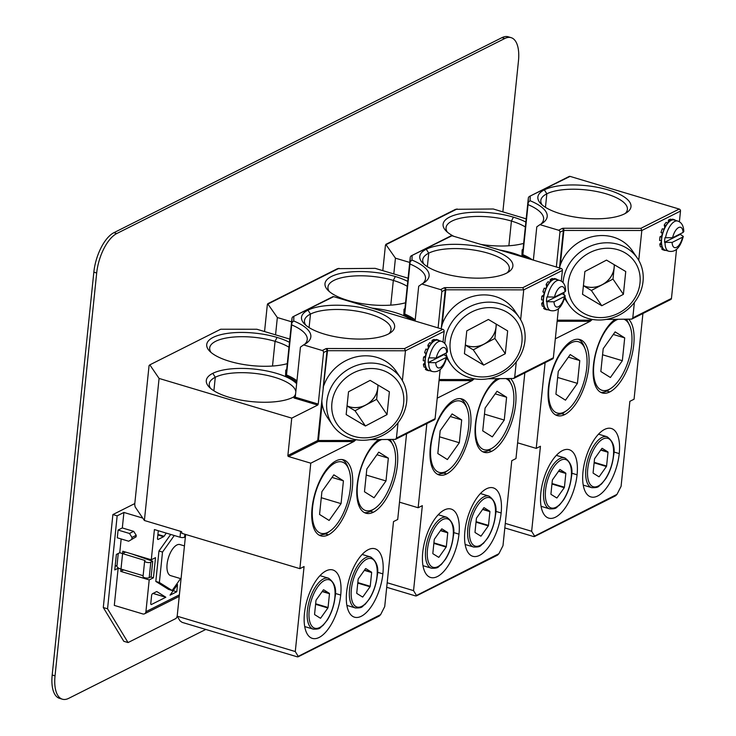 <?xml version="1.0" encoding="UTF-8"?>
<svg xmlns="http://www.w3.org/2000/svg" width="736" height="736" viewBox="0 0 736 736"><rect width="100%" height="100%" fill="white"/><g stroke="black" fill="none" stroke-linecap="round" stroke-linejoin="round"><path stroke-width="1.1" d="M495.199 393.834L506.607 397.247L497.03 391.248L485.098 408.057L482.742 430.873L492.32 436.871L504.252 420.054L484.472 414.138M506.313 378.792A37.196 16.689 -73.3 0 1 506.874 379.077A37.196 16.689 -73.3 0 1 511.925 385.646A37.196 16.689 -73.3 0 1 493.479 447.276A37.196 16.689 -73.3 0 1 482.476 449.034A37.196 16.689 -73.3 0 1 477.572 413.384A37.196 16.689 -73.3 0 1 499.606 378.792M506.607 397.247L504.252 420.054M482.706 451.729A39.68 17.802 106.7 0 0 488.704 450.423L493.479 447.276M511.925 385.646L508.585 378.801M510.784 378.801A39.68 17.802 106.7 0 1 513.351 416.604A39.68 17.802 106.7 0 1 491.685 451.306A39.68 17.802 106.7 0 0 491.685 451.306A39.68 17.802 -73.3 0 1 484.15 452.318A39.68 17.802 -73.3 0 1 476.118 419.152A39.68 17.802 -73.3 0 1 496.92 378.792M386.713 587.291L415.573 595.93L416.328 595.222L413.549 590.64L422.335 505.641L418.14 507.748L426.843 423.577M524.832 372.867L515.973 458.574L511.768 460.69L502.982 545.689L498.907 553.711L497.545 555.128L416.318 595.948M474.278 378.801L472.089 380.65L437.221 398.176M458.979 534.161A35.705 16.017 106.7 0 0 451.094 509.054A35.705 16.017 106.7 0 0 422.731 552.377A35.705 16.017 106.7 0 0 430.615 577.475A35.705 16.017 106.7 0 0 458.979 534.161L453.523 532.524M446.651 473.947A39.68 17.802 -73.3 0 1 439.107 474.959A39.68 17.802 -73.3 0 1 431.508 439.521A39.68 17.802 -73.3 0 1 454.296 399.961A39.68 17.802 -73.3 0 1 454.305 399.961A39.68 17.802 106.7 0 1 461.849 398.94A39.68 17.802 106.7 0 1 469.448 434.387A39.68 17.802 106.7 0 1 446.651 473.938A39.68 17.802 -73.3 0 1 446.651 473.947L443.799 473.092A39.68 17.802 106.7 0 0 446.347 471.537L448.555 469.954A37.196 16.689 -73.3 0 1 437.561 471.721A37.196 16.689 -73.3 0 1 434.902 428.444A37.196 16.689 -73.3 0 1 461.95 401.755A37.196 16.689 -73.3 0 1 467.001 408.324A37.196 16.689 -73.3 0 1 448.555 469.954M501.142 512.964A35.705 16.017 106.7 0 0 493.258 487.867A35.705 16.017 106.7 0 0 464.894 531.19A35.705 16.017 106.7 0 0 472.779 556.287A35.705 16.017 106.7 0 0 501.142 512.964L495.696 511.336M387.182 582.756L413.549 590.64M415.573 595.93L498.907 553.711M422.804 283.489A49.386 17.213 5.9 0 0 425.509 278.668A49.386 17.213 5.9 0 0 409.943 264.003L404.772 314.06L404.947 308.605L404.027 309.23L404.947 308.605L410.274 257.048L411.056 255.926L451.968 235.759L561.108 268.419A1.684 1.389 -116.7 0 1 562.396 270.425L561.283 281.152M558.449 308.586L553.362 357.788A1.684 1.389 -116.7 0 1 552.672 358.864L513.673 378.47L488.032 378.782M451.968 235.759A1.684 1.389 -116.7 0 0 451.048 235.824L411.056 255.926M291.612 321.807L277.343 317.529L267.692 303.756L337.511 268.658L375.176 268.355L408.094 278.208M516.286 361.864L514.694 377.228L513.673 378.47M562.396 270.425L523.728 289.864L520.637 319.7M554.107 279.349L554.41 278.502A16.082 7.213 -73.3 0 1 554.42 278.502A16.082 7.213 -73.3 0 1 554.429 278.502L556.158 279.027A16.082 7.213 -73.3 0 1 556.158 279.027A16.082 7.213 -73.3 0 1 557.465 279.772M550.059 282.201L550.335 279.542A16.082 7.213 -73.3 0 1 552.359 278.521L554.098 279.045A16.082 7.213 -73.3 0 0 552.074 280.057L552.037 280.379A15.741 7.066 -73.3 0 1 554.061 279.358L554.098 279.045M546.121 284.436A16.082 7.213 -73.3 0 1 548.062 281.695L549.856 282.44A15.741 7.066 -73.3 0 0 547.915 285.182L546.121 284.436L546.71 286.801A12.632 5.667 -73.3 0 0 545.781 288.595M542.892 291.861A16.082 7.213 -73.3 0 1 544.235 288.135L546.103 288.733A15.741 7.066 -73.3 0 0 544.76 292.468L542.892 291.861L544.254 292.716A12.632 5.667 -73.3 0 0 543.674 295.237L541.898 296.12A16.082 7.213 -73.3 0 0 541.521 299.837L543.426 300.27A15.741 7.066 -73.3 0 1 543.812 296.553L541.898 296.12M544.097 306.746A16.082 7.213 -73.3 0 1 543.416 304.042L543.582 303.802A15.741 7.066 -73.3 0 0 544.263 306.516L542.368 306.231A16.082 7.213 -73.3 0 1 541.687 303.517L543.389 301.125A12.632 5.667 -73.3 0 1 543.315 300.325M562.322 293.149A15.741 7.066 106.7 0 1 562.221 293.738L565.211 295.789C562.203 307.041 557.327 311.963 550.574 310.574L547.032 309.516A15.741 7.066 -73.3 0 0 547.06 309.525L545.21 309.322A16.082 7.213 -73.3 0 1 545.201 309.322A16.082 7.213 -73.3 0 1 543.646 308.338L544.29 306.572M415.104 321.016L418.701 286.23L421.829 284.004L440.551 289.607L443.974 287.886A2.53 0.883 5.9 0 1 445.519 287.62L522.799 287.675L523.728 289.864L445.777 289.8L442.198 324.364A41.409 37.242 -34.3 0 1 502.716 299.644A41.409 37.242 -34.3 0 1 514.289 310.187L519.22 317.428A41.409 37.242 145.7 0 0 507.647 306.884A41.409 37.242 145.7 0 0 466.707 308.292A41.409 37.242 145.7 0 0 444.875 343.629M446.954 356.601A41.409 37.242 145.7 0 0 450.782 364.081A41.409 37.242 145.7 0 0 462.355 374.624A41.409 37.242 145.7 0 0 512.67 365.967A41.409 37.242 145.7 0 0 519.22 317.428M424.065 264.307A43.516 15.162 -174.1 0 1 422.722 259.836A43.516 15.162 -174.1 0 1 428.748 253.156A43.516 15.162 -174.1 0 1 478.216 250.792A43.516 15.162 -174.1 0 1 509.294 268.787A43.516 15.162 -174.1 0 1 507.067 272.881M506.405 273.231A46.81 16.312 5.9 0 0 508.926 271.74A46.81 16.312 5.9 0 0 487.683 248.612A46.81 16.312 5.9 0 0 426.245 249.246A46.81 16.312 5.9 0 0 422.482 262.807A46.81 16.312 5.9 0 0 461.904 277.15A46.81 16.312 5.9 0 0 506.405 273.231M421.829 284.004A52.679 18.354 5.9 0 0 424.644 282.339A52.679 18.354 5.9 0 0 411.976 260.075L410.127 261.758L410.274 257.048M442.198 324.364L441.076 328.79M445.896 353.133A41.409 37.242 145.7 0 0 446.761 356.049M444.572 354.826A41.409 37.242 -34.3 0 1 444.121 354.025M439.144 379.528L472.77 379.555L474.113 378.773M472.77 379.555L474.002 378.773M399.492 502.173L418.14 507.748M277.343 317.529L275.558 334.843M407.753 281.428A46.81 16.312 5.9 0 0 395.315 276.515A46.81 16.312 5.9 0 0 341.881 273.13A46.81 16.312 5.9 0 0 327.704 290.021A46.81 16.312 5.9 0 0 347.788 300.398A46.81 16.312 5.9 0 0 405.554 302.754M411.562 319.958A46.81 16.312 5.9 0 0 372.048 308.136M338.956 268.327L268.088 303.95L267.334 304.658L264.555 331.55M409.943 264.003L410.127 261.758M440.551 289.607A1.684 1.389 63.3 0 1 441.83 291.612L438.086 327.897M415.214 319.939A49.386 17.213 5.9 0 0 404.772 314.06L403.843 314.898A48.539 16.919 -174.1 0 1 414.414 320.813M329.286 291.53A43.516 15.162 -174.1 0 1 327.952 287.058A43.516 15.162 -174.1 0 1 393.328 280.425A43.516 15.162 -174.1 0 1 407.247 286.332M465.704 372.701A37.196 33.442 -34.3 0 1 456.283 325.634A37.196 33.442 -34.3 0 1 506.386 311.862A37.196 33.442 -34.3 0 1 515.798 358.929A37.196 33.442 -34.3 0 1 465.704 372.701M505.292 353.703L483.681 365.093L464.425 353.676L466.79 330.86L488.4 319.47L507.656 330.896L505.292 353.703L494.896 338.44L484.122 344.117A21.188 19.053 145.7 0 0 496.055 327.189L494.896 338.44M496.055 327.189L496.368 324.199M465.327 345A21.188 19.053 145.7 0 0 484.049 344.154L473.276 349.83L465.318 345.11M483.681 365.093L473.276 349.83M496.092 326.876A21.188 19.053 145.7 0 0 496.147 324.07M465.327 344.954A21.188 19.053 145.7 0 0 486.303 342.718A21.188 19.053 145.7 0 0 496.11 324.042M545.201 309.322L546.931 309.838A16.082 7.213 -73.3 0 1 546.931 309.838A16.082 7.213 -73.3 0 1 545.385 308.862L543.646 308.338M545.385 308.862L545.496 308.54A15.741 7.066 -73.3 0 0 546.379 309.24A15.741 7.066 -73.3 0 0 547.032 309.516M543.416 304.042L541.687 303.517M543.251 300.362A16.082 7.213 -73.3 0 1 543.637 296.645M544.622 292.385A16.082 7.213 -73.3 0 1 545.974 288.65M547.851 284.952A16.082 7.213 -73.3 0 1 549.801 282.21M550.335 279.542L552.074 280.057M554.41 278.502L556.03 279.34A15.741 7.066 -73.3 0 1 556.057 279.349A15.741 7.066 106.7 0 0 554.061 279.358M552.037 280.379A15.741 7.066 106.7 0 0 549.856 282.44M544.263 306.516A15.741 7.066 106.7 0 0 545.496 308.54M543.426 300.27A15.741 7.066 106.7 0 0 543.582 303.802M544.76 292.468A15.741 7.066 106.7 0 0 543.812 296.553M547.915 285.182A15.741 7.066 106.7 0 0 546.103 288.733M562.221 293.738L546.443 301.668L554.024 301.797A10.598 4.756 106.7 0 0 558.477 306.691A10.598 4.756 106.7 0 0 564.475 296.544L554.024 301.797M546.443 301.668A15.741 7.066 -73.3 0 1 546.931 296.939L554.512 297.077L564.963 291.824A10.598 4.756 106.7 0 0 560.519 286.93A10.598 4.756 106.7 0 0 554.512 297.077M547.446 297.096A15.741 7.066 -73.3 0 1 559.599 280.407C563.491 281.695 565.524 285.2 565.708 290.941L564.963 291.824M565.211 295.789L564.475 296.544M502.863 211.867L518.457 61.014A33.24 14.913 -73.3 0 0 511.115 37.656L508.272 36.8A33.24 14.913 106.7 0 0 501.943 37.656L504.786 38.502L116.757 233.542A33.24 14.913 -73.3 0 0 96.683 273.01L55.044 675.841A33.24 14.913 -73.3 0 0 62.385 699.2L59.533 698.344A33.24 14.913 106.7 0 1 52.192 674.986L93.84 272.154L96.683 273.01M205.795 629.446L68.706 698.344A33.24 14.913 -73.3 0 1 62.385 699.2M504.786 38.502A33.24 14.913 -73.3 0 1 511.115 37.656M177.22 616.262L176.134 618.396L128.055 642.565L123.786 641.286L103.288 607.522L112.893 514.565L134.808 503.553M117.024 565.368L115.147 566.306M93.84 272.154A33.24 14.913 106.7 0 1 113.914 232.686L501.943 37.656M185.389 536.811L184.561 537.225A3.321 1.159 5.9 0 1 180.026 537.225L154.413 529.561L151.294 559.774L155.508 557.658L153.428 577.797L149.206 579.913L145.921 611.68A3.321 2.732 63.3 0 1 144.569 613.796A3.321 2.732 63.3 0 1 142.756 613.925L114.301 605.406L118.146 568.22L114.77 569.922L116.371 554.429L119.747 552.727L121.173 538.964M128.055 642.565L107.557 608.801L117.162 515.835L112.893 514.565M122.314 527.942L133.694 531.346L136.224 535.293L136.059 536.848L128.68 541.218L117.291 537.804L118.091 530.058L122.314 527.942L123.915 512.449L117.162 515.835M118.248 553.481L116.95 566.104A8.308 2.898 5.9 0 0 120.989 569.075L120.75 571.403L123.74 569.894M118.146 568.22L143.134 575.699M132.103 554.033L152.738 561.246L150.797 562.221A3.321 1.159 -174.1 0 1 146.262 562.221A3.321 1.159 -174.1 0 1 144.642 561.034A3.321 1.159 -174.1 0 1 145.102 560.519L119.747 552.727M123.915 512.449L142.747 518.08M151.294 559.774L122.838 551.255L122.599 553.582L125.58 552.083M136.059 536.848L128.68 541.218M131.845 538.964L132.002 537.418L129.481 533.471L118.091 530.058M136.224 535.293L132.002 537.418M133.694 531.346L129.481 533.471M103.288 607.522L107.557 608.801M157.854 534.971L163.604 536.691L158.194 539.414A1.665 0.745 106.7 0 1 157.881 539.451A1.665 0.745 106.7 0 1 157.513 538.283L158.295 530.72M163.604 536.691A1.665 0.745 106.7 0 0 164.045 536.277L166.29 533.112M165.812 597.218L156.934 591.652A1.665 0.745 106.7 0 0 156.851 591.615A1.665 0.745 106.7 0 0 156.538 591.661L152.591 593.639A1.665 0.745 106.7 0 0 151.588 595.617L150.788 603.364A1.665 0.745 106.7 0 0 151.147 604.532A1.665 0.745 106.7 0 0 151.469 604.486L165.812 597.273L153.06 593.4M177.523 584.55L176.778 591.762L170.025 595.157L177.523 584.55M155.811 581.422L159.372 582.489L172.141 590.493L168.581 589.426L155.811 581.422L158.958 551.016L170.715 534.437M150.678 576.969L153.428 577.797M152.738 561.246L151.138 576.739L149.196 577.714A3.321 1.159 5.9 0 1 145.415 577.898A3.321 1.159 5.9 0 1 143.042 576.527L144.642 561.034M120.75 571.403L149.206 579.913M152.987 593.437L165.812 597.273M173.162 590.686L176.778 591.762M159.372 582.489L162.509 552.074L158.958 551.016M162.509 552.074L174.276 535.504M180.578 578.597L172.141 590.493M184.451 545.91L179.961 544.566A16.21 7.277 106.7 0 0 170.264 553.021A16.21 7.277 106.7 0 0 167.348 570.98A16.21 7.277 106.7 0 0 170.669 575.635L181.056 578.744M356.012 439.705L353.823 441.554L310.776 463.183L299.874 568.652L181.774 533.306L181.847 532.524A0.846 0.69 -116.7 0 0 181.212 531.521L144.394 520.499L159.077 378.433L149.822 364.854L149.068 365.562L134.706 504.482L135.139 506.92L144.394 520.499M185.628 534.465L177.183 616.198L179.961 620.779L182.096 622.352L297.307 656.834L298.062 656.116L295.283 651.544L304.069 566.545L299.874 568.652M298.052 656.852L379.279 616.023L380.641 614.615L384.716 606.593L393.502 521.594L397.707 519.478L406.566 433.771M297.307 656.834L380.641 614.615M340.713 595.056A35.705 16.017 106.7 0 0 332.828 569.958A35.705 16.017 106.7 0 0 304.465 613.281A35.705 16.017 106.7 0 0 312.349 638.379A35.705 16.017 106.7 0 0 340.713 595.056L335.257 593.428M392.518 439.705A39.68 17.802 106.7 0 1 395.085 477.508A39.68 17.802 106.7 0 1 373.419 512.21A39.68 17.802 106.7 0 0 373.419 512.21A39.68 17.802 -73.3 0 1 365.884 513.222A39.68 17.802 -73.3 0 1 357.852 480.056A39.68 17.802 -73.3 0 1 378.654 439.686M328.385 534.851A39.68 17.802 -73.3 0 1 320.841 535.863A39.68 17.802 -73.3 0 1 313.242 500.416A39.68 17.802 -73.3 0 1 336.03 460.865A39.68 17.802 -73.3 0 1 336.039 460.856A39.68 17.802 106.7 0 1 343.583 459.844A39.68 17.802 106.7 0 1 351.182 495.291A39.68 17.802 106.7 0 1 328.385 534.842A39.68 17.802 -73.3 0 1 328.385 534.851L325.533 533.996A39.68 17.802 106.7 0 0 328.081 532.441L330.289 530.858A37.196 16.689 -73.3 0 1 319.295 532.616A37.196 16.689 -73.3 0 1 316.636 489.339A37.196 16.689 -73.3 0 1 343.684 462.659A37.196 16.689 -73.3 0 1 348.735 469.228A37.196 16.689 -73.3 0 1 330.289 530.858M382.876 573.868A35.705 16.017 106.7 0 0 374.992 548.771A35.705 16.017 106.7 0 0 346.628 592.084A35.705 16.017 106.7 0 0 354.513 617.191A35.705 16.017 106.7 0 0 382.876 573.868L377.43 572.231M177.183 616.198L295.283 651.544M443.026 342.056L444.13 331.329L405.462 350.768L327.511 350.704L321.816 400.881L322.055 403.503L318.357 441.526L288.512 456.522A0.846 0.69 -116.7 0 1 287.877 455.52L291.741 418.131L159.077 378.433M288.512 456.522L310.776 463.183M291.741 418.131L317.731 405.067L318.237 404.064L323.573 352.516A1.684 1.389 63.3 0 0 322.285 350.511L325.717 348.781A1.684 1.389 63.3 0 1 326.996 350.796L327.511 350.704L327.253 348.514A2.53 0.883 5.9 0 0 325.717 348.781M220.69 329.231L149.822 364.854L220.69 329.231L256.91 329.259L289.828 339.112M289.496 342.332A46.81 16.312 5.9 0 0 277.049 337.419A46.81 16.312 5.9 0 0 223.624 334.034A46.81 16.312 5.9 0 0 209.438 350.925A46.81 16.312 5.9 0 0 229.531 361.302A46.81 16.312 5.9 0 0 287.288 363.648M296.654 383.714A46.81 16.312 5.9 0 0 257.204 369.417A46.81 16.312 5.9 0 0 212.787 373.345A46.81 16.312 5.9 0 0 209.015 386.906A46.81 16.312 5.9 0 0 248.437 401.258A46.81 16.312 5.9 0 0 292.946 397.33A46.81 16.312 5.9 0 0 295.394 395.894M440.183 369.49L435.096 418.692A1.684 1.389 -116.7 0 1 434.415 419.768L395.407 439.374L369.766 439.686M444.13 331.329A1.684 1.389 -116.7 0 0 442.851 329.323L333.712 296.663A1.684 1.389 -116.7 0 0 332.782 296.728L292.79 316.83L333.712 296.663M398.02 422.768L396.428 438.132L395.407 439.374M327.253 348.514L404.533 348.579L405.462 350.768L402.38 380.604M435.841 340.253L436.144 339.406A16.082 7.213 -73.3 0 1 436.154 339.406A16.082 7.213 -73.3 0 1 436.163 339.406L437.892 339.922A16.082 7.213 -73.3 0 1 437.892 339.922A16.082 7.213 -73.3 0 1 439.199 340.667M431.793 343.105L432.069 340.446A16.082 7.213 -73.3 0 1 434.093 339.425L435.832 339.949A16.082 7.213 -73.3 0 0 433.808 340.961L433.771 341.283A15.741 7.066 -73.3 0 1 435.795 340.262L435.832 339.949M427.855 345.331A16.082 7.213 -73.3 0 1 429.806 342.599L431.59 343.344A15.741 7.066 -73.3 0 0 429.649 346.086L427.855 345.331L428.453 347.705A12.632 5.667 -73.3 0 0 427.515 349.499M424.626 352.765A16.082 7.213 -73.3 0 1 425.969 349.039L427.837 349.637A15.741 7.066 -73.3 0 0 426.494 353.372L424.626 352.765L425.997 353.62A12.632 5.667 -73.3 0 0 425.408 356.141L423.642 357.024A16.082 7.213 -73.3 0 0 423.255 360.741L425.16 361.174A15.741 7.066 -73.3 0 1 425.546 357.457L423.642 357.024M425.831 367.65A16.082 7.213 -73.3 0 1 425.16 364.946L425.325 364.706A15.741 7.066 -73.3 0 0 425.997 367.42L424.102 367.135A16.082 7.213 -73.3 0 1 423.421 364.421L425.123 362.029A12.632 5.667 -73.3 0 1 425.049 361.229M428.656 370.732L426.944 370.226A16.082 7.213 -73.3 0 1 426.935 370.217A16.082 7.213 -73.3 0 1 425.38 369.242L426.024 367.476M323.932 385.268A41.409 37.242 -34.3 0 1 384.45 360.548A41.409 37.242 -34.3 0 1 396.023 371.091L400.954 378.332A41.409 37.242 145.7 0 0 389.39 367.788A41.409 37.242 145.7 0 0 339.075 376.446A41.409 37.242 145.7 0 0 332.516 424.985A41.409 37.242 145.7 0 0 344.089 435.528A41.409 37.242 145.7 0 0 394.404 426.871A41.409 37.242 145.7 0 0 400.954 378.332M305.799 325.211A43.516 15.171 -174.1 0 1 304.456 320.74A43.516 15.171 -174.1 0 1 310.482 314.06A43.516 15.171 -174.1 0 1 359.95 311.696A43.516 15.171 -174.1 0 1 391.028 329.682A43.516 15.171 -174.1 0 1 388.801 333.785M388.139 334.135A46.81 16.312 5.9 0 0 390.66 332.644A46.81 16.312 5.9 0 0 369.417 309.506A46.81 16.312 5.9 0 0 307.988 310.15A46.81 16.312 5.9 0 0 304.216 323.702A46.81 16.312 5.9 0 0 343.638 338.054A46.81 16.312 5.9 0 0 388.139 334.135M318.237 404.064L295.256 397.192L294.023 397.974L295.256 397.192L300.435 347.134L303.572 344.908A52.679 18.354 5.9 0 0 306.378 343.243A52.679 18.354 5.9 0 0 293.71 320.979L291.861 322.662L292.017 317.952L292.79 316.83M303.572 344.908L322.285 350.511M332.516 424.985L327.584 417.744A41.409 37.242 -34.3 0 1 322.055 403.503M353.823 441.554L318.357 441.526A0.846 0.69 63.3 0 1 317.722 440.514L354.504 440.459L355.847 439.677M354.504 440.459L355.736 439.677M304.548 344.393A49.386 17.213 5.9 0 0 307.243 339.572A49.386 17.213 5.9 0 0 291.677 324.907L286.506 374.964L285.577 375.802A48.539 16.919 -174.1 0 1 296.801 382.26M291.677 324.907L291.861 322.662M296.948 380.834A49.386 17.213 5.9 0 0 286.506 374.964L286.681 369.5L285.761 370.134L286.681 369.5L292.017 317.952M347.438 433.605A37.196 33.442 -34.3 0 1 338.017 386.538A37.196 33.442 -34.3 0 1 388.12 372.766A37.196 33.442 -34.3 0 1 397.532 419.833A37.196 33.442 -34.3 0 1 347.438 433.605M387.035 414.607L365.415 425.997L346.159 414.57L348.524 391.764L370.134 380.374L389.39 391.791L387.035 414.607L376.63 399.344L365.856 405.021A21.188 19.053 145.7 0 0 377.789 388.093L376.63 399.344M377.789 388.093L378.102 385.103M347.061 405.904A21.188 19.053 145.7 0 0 365.783 405.058L355.019 410.734L347.052 406.005M365.415 425.997L355.019 410.734M377.826 387.78A21.188 19.053 145.7 0 0 377.881 384.965M347.061 405.858A21.188 19.053 145.7 0 0 368.037 403.622A21.188 19.053 145.7 0 0 377.844 384.946M444.056 354.053A15.741 7.066 106.7 0 1 443.955 354.642L446.945 356.693C443.937 367.936 439.061 372.867 432.308 371.478L428.766 370.42A15.741 7.066 -73.3 0 0 428.794 370.42L428.674 370.742A16.082 7.213 -73.3 0 1 428.665 370.742A16.082 7.213 -73.3 0 1 427.119 369.766L425.38 369.242M427.119 369.766L427.23 369.444A15.741 7.066 -73.3 0 0 428.113 370.144A15.741 7.066 -73.3 0 0 428.766 370.42M425.16 364.946L423.421 364.421M424.985 361.266A16.082 7.213 -73.3 0 1 425.371 357.549M426.365 353.28A16.082 7.213 -73.3 0 1 427.708 349.554M429.585 345.856A16.082 7.213 -73.3 0 1 431.535 343.114M432.069 340.446L433.808 340.961M436.144 339.406L437.764 340.244A15.741 7.066 -73.3 0 1 437.791 340.253A15.741 7.066 106.7 0 0 435.795 340.262M433.771 341.283A15.741 7.066 106.7 0 0 431.59 343.344M425.997 367.42A15.741 7.066 106.7 0 0 427.23 369.444M425.16 361.174A15.741 7.066 106.7 0 0 425.325 364.706M426.494 353.372A15.741 7.066 106.7 0 0 425.546 357.457M429.649 346.086A15.741 7.066 106.7 0 0 427.837 349.637M443.955 354.642L428.186 362.572L435.767 362.701A10.598 4.756 106.7 0 0 440.211 367.595A10.598 4.756 106.7 0 0 446.209 357.448L435.767 362.701M428.186 362.572A15.741 7.066 -73.3 0 1 428.674 357.843L436.255 357.981L446.697 352.728A10.598 4.756 106.7 0 0 442.253 347.834A10.598 4.756 106.7 0 0 436.255 357.981M429.18 358A15.741 7.066 -73.3 0 1 441.333 341.311C445.225 342.59 447.267 346.104 447.442 351.845L446.697 352.728M446.945 356.693L446.209 357.448M211.03 352.424A43.516 15.171 -174.1 0 1 209.686 347.953A43.516 15.171 -174.1 0 1 275.062 341.329A43.516 15.171 -174.1 0 1 288.99 347.236M210.597 388.406A43.516 15.171 -174.1 0 1 209.263 383.934A43.516 15.171 -174.1 0 1 215.289 377.255A43.516 15.171 -174.1 0 1 263.138 374.596A43.516 15.171 -174.1 0 1 295.826 391.708M295.587 394.036A43.516 15.171 -174.1 0 1 293.609 396.989M329.48 593.731L328.063 607.494A15.208 6.826 106.7 0 1 327.888 607.973L320.684 618.111A15.208 6.826 106.7 0 1 320.427 618.24L314.649 614.624A15.208 6.826 106.7 0 1 314.566 614.275L315.983 600.512A15.208 6.826 106.7 0 1 316.158 600.033L323.362 589.895A15.208 6.826 106.7 0 1 323.619 589.766L329.397 593.382A15.208 6.826 106.7 0 1 329.48 593.731L322.184 591.551M315.652 603.778L328.063 607.494M315.597 604.293L327.888 607.973M319.792 617.844L320.684 618.111M322.377 591.284L329.397 593.382M364.44 512.633A39.68 17.802 106.7 0 0 370.438 511.327L375.213 508.18A37.196 16.689 -73.3 0 1 364.21 509.938A37.196 16.689 -73.3 0 1 359.306 474.288A37.196 16.689 -73.3 0 1 381.34 439.696M388.056 439.696A37.196 16.689 -73.3 0 1 388.608 439.981A37.196 16.689 -73.3 0 1 393.659 446.55A37.196 16.689 -73.3 0 1 375.213 508.18M393.659 446.55L390.319 439.705M385.986 480.958L374.054 497.775L364.476 491.768L366.832 468.961L378.764 452.152L388.341 458.151L385.986 480.958L366.206 475.042M376.933 454.728L388.341 458.151M319.461 535.302L325.533 533.996M348.735 469.228L347.76 466.688A39.68 17.802 106.7 0 0 342.369 459.687A39.68 17.802 106.7 0 0 342.12 459.549M341.062 503.636L329.13 520.453L319.553 514.455L321.908 491.639L333.85 474.83L343.427 480.829L341.062 503.636L321.282 497.72M332.01 477.416L343.427 480.829M371.652 572.534L370.226 586.298A15.208 6.826 106.7 0 1 370.052 586.776L362.857 596.914A15.208 6.826 106.7 0 1 362.59 597.052L356.813 593.428A15.208 6.826 106.7 0 1 356.73 593.078L358.156 579.324A15.208 6.826 106.7 0 1 358.322 578.846L365.525 568.698A15.208 6.826 106.7 0 1 365.783 568.569L371.56 572.185A15.208 6.826 106.7 0 1 371.652 572.534L364.348 570.354M357.816 582.581L370.226 586.298M357.76 583.096L370.052 586.776M361.956 596.648L362.857 596.914M364.541 570.087L371.56 572.185M577.079 474.794A35.705 16.017 106.7 0 0 569.186 449.696A35.705 16.017 106.7 0 0 540.822 493.019A35.705 16.017 106.7 0 0 548.716 518.116A35.705 16.017 106.7 0 0 577.079 474.794L571.624 473.165M504.822 527.933L533.674 536.562L534.428 535.854L531.65 531.282L540.436 446.274L536.231 448.39L545.1 362.673M642.924 313.499L634.064 399.216L629.869 401.322L621.083 486.33L616.998 494.353L615.636 495.76L534.41 536.59M592.379 319.433L590.18 321.282L555.33 338.808M628.884 319.433A39.68 17.802 106.7 0 1 631.442 357.236A39.68 17.802 106.7 0 1 609.785 391.948A39.68 17.802 106.7 0 0 609.785 391.948A39.68 17.802 -73.3 0 1 602.241 392.96A39.68 17.802 -73.3 0 1 594.21 359.784A39.68 17.802 -73.3 0 1 615.011 319.424M564.751 414.58A39.68 17.802 -73.3 0 1 557.207 415.601A39.68 17.802 -73.3 0 1 549.599 380.153A39.68 17.802 -73.3 0 1 572.396 340.593L572.396 340.593A39.68 17.802 106.7 0 1 579.95 339.581A39.68 17.802 106.7 0 1 587.549 375.029A39.68 17.802 106.7 0 1 564.751 414.58L561.899 413.733A39.68 17.802 106.7 0 0 564.448 412.169L566.656 410.587A37.196 16.689 -73.3 0 1 555.652 412.353A37.196 16.689 -73.3 0 1 553.003 369.076A37.196 16.689 -73.3 0 1 580.051 342.396A37.196 16.689 -73.3 0 1 585.102 348.956A37.196 16.689 -73.3 0 1 566.656 410.587M619.243 453.597A35.705 16.017 106.7 0 0 611.349 428.499A35.705 16.017 106.7 0 0 582.986 471.822A35.705 16.017 106.7 0 0 590.879 496.92A35.705 16.017 106.7 0 0 619.243 453.597L613.787 451.968M505.292 523.397L531.65 531.282M533.674 536.562L616.998 494.353M540.905 224.121A49.386 17.213 5.9 0 0 543.61 219.31A49.386 17.213 5.9 0 0 528.043 204.636L522.864 254.693L523.048 249.237L522.128 249.863L523.048 249.237L528.374 197.68L529.147 196.567L570.069 176.392L679.208 209.061A1.684 1.389 -116.7 0 1 680.496 211.066L679.383 221.794M676.55 249.228L671.462 298.43A1.684 1.389 -116.7 0 1 670.772 299.506L631.773 319.111L606.133 319.415M570.069 176.392A1.684 1.389 -116.7 0 0 569.149 176.465L529.147 196.567M409.722 262.439L395.444 258.17L385.793 244.389L455.602 209.3L493.276 208.996L526.185 218.85M634.377 302.496L632.794 317.869L631.773 319.111M680.496 211.066L641.82 230.497L638.738 260.342M672.511 219.135L674.24 219.659A16.082 7.213 -73.3 0 1 674.25 219.659L672.52 219.144A16.082 7.213 -73.3 0 1 672.52 219.144A16.082 7.213 -73.3 0 1 672.529 219.144L672.207 219.981M668.159 222.842L668.435 220.184A16.082 7.213 -73.3 0 1 670.459 219.162L672.189 219.678A16.082 7.213 -73.3 0 0 670.165 220.699L670.137 221.012A15.741 7.066 -73.3 0 1 672.161 220L672.189 219.678M664.222 225.069A16.082 7.213 -73.3 0 1 666.163 222.327L667.957 223.082A15.741 7.066 -73.3 0 0 666.006 225.823L664.222 225.069L664.81 227.442A12.632 5.667 -73.3 0 0 663.881 229.236M660.992 232.502A16.082 7.213 -73.3 0 1 662.336 228.767L664.203 229.374A15.741 7.066 -73.3 0 0 662.86 233.1L660.992 232.502L662.354 233.358A12.632 5.667 -73.3 0 0 661.765 235.87L659.999 236.762A16.082 7.213 -73.3 0 0 659.612 240.479L661.517 240.911A15.741 7.066 -73.3 0 1 661.903 237.194L659.999 236.762M662.198 247.388A16.082 7.213 -73.3 0 1 661.517 244.674L661.682 244.444A15.741 7.066 -73.3 0 0 662.363 247.158L660.468 246.873A16.082 7.213 -73.3 0 1 659.787 244.159L661.489 241.758A12.632 5.667 -73.3 0 1 661.416 240.966M680.423 233.79A15.741 7.066 106.7 0 1 680.322 234.37L683.302 236.422C680.303 247.673 675.418 252.604 668.665 251.206L665.123 250.148A15.741 7.066 -73.3 0 0 665.151 250.157L663.311 249.955A16.082 7.213 -73.3 0 1 663.302 249.955A16.082 7.213 -73.3 0 1 661.747 248.98L662.382 247.204M533.361 260.112L536.792 226.863L539.93 224.646L558.652 230.239L562.074 228.519A2.53 0.883 5.9 0 1 563.62 228.252L640.89 228.316L641.82 230.497L563.868 230.442L560.298 265.006A41.409 37.242 -34.3 0 1 620.816 240.286A41.409 37.242 -34.3 0 1 632.38 250.829L637.321 258.069A41.409 37.242 145.7 0 0 625.747 247.526A41.409 37.242 145.7 0 0 585.562 248.492A41.409 37.242 145.7 0 0 563.049 282.624M564.944 296.948A41.409 37.242 145.7 0 0 568.882 304.722A41.409 37.242 145.7 0 0 580.446 315.266A41.409 37.242 145.7 0 0 630.761 306.608A41.409 37.242 145.7 0 0 637.321 258.069M542.156 204.939A43.516 15.171 -174.1 0 1 540.822 200.468A43.516 15.171 -174.1 0 1 546.848 193.798A43.516 15.171 -174.1 0 1 596.307 191.434A43.516 15.171 -174.1 0 1 627.394 209.42A43.516 15.171 -174.1 0 1 625.168 213.523M624.505 213.872A46.81 16.312 5.9 0 0 627.026 212.382A46.81 16.312 5.9 0 0 605.774 189.244A46.81 16.312 5.9 0 0 544.346 189.879A46.81 16.312 5.9 0 0 540.574 203.44A46.81 16.312 5.9 0 0 579.996 217.792A46.81 16.312 5.9 0 0 624.505 213.872M539.93 224.646A52.679 18.354 5.9 0 0 542.736 222.98A52.679 18.354 5.9 0 0 530.076 200.716L528.218 202.391L528.374 197.68M560.298 265.006L559.48 267.932M563.702 292.459A41.409 37.242 145.7 0 0 564.181 294.474M557.253 320.169L590.87 320.197L592.204 319.406M590.87 320.197L592.103 319.406M517.601 442.814L536.231 448.39M395.444 258.17L393.815 273.939M525.854 222.06A46.81 16.312 5.9 0 0 513.415 217.157A46.81 16.312 5.9 0 0 459.982 213.771A46.81 16.312 5.9 0 0 445.804 230.662A46.81 16.312 5.9 0 0 453.772 236.293M480.792 244.38A46.81 16.312 5.9 0 0 523.655 243.386M523.968 257.306A46.81 16.312 5.9 0 0 499.79 250.065M457.056 208.969L386.179 244.591L385.434 245.3L382.812 270.646M528.043 204.636L528.218 202.391M558.652 230.239A1.684 1.389 63.3 0 1 559.93 232.245L556.342 266.993M532.284 259.79A49.386 17.213 5.9 0 0 522.864 254.693L521.944 255.53A48.539 16.919 -174.1 0 1 528.218 258.575M447.387 232.162A43.516 15.171 -174.1 0 1 446.044 227.691A43.516 15.171 -174.1 0 1 511.419 221.067A43.516 15.171 -174.1 0 1 525.348 226.964M583.795 313.334A37.196 33.442 -34.3 0 1 574.384 266.266A37.196 33.442 -34.3 0 1 624.478 252.503A37.196 33.442 -34.3 0 1 633.898 299.57A37.196 33.442 -34.3 0 1 583.795 313.334M623.392 294.345L601.781 305.734L582.526 294.308L584.881 271.501L606.501 260.112L625.747 271.529L623.392 294.345L612.987 279.082L602.223 284.749A21.188 19.053 145.7 0 0 614.155 267.83L612.987 279.082M614.155 267.83L614.459 264.831M614.201 264.684A21.188 19.053 145.7 0 1 604.394 283.36A21.188 19.053 145.7 0 1 583.427 285.596A21.188 19.053 145.7 0 0 602.149 284.795L591.376 290.472L583.409 285.743M601.781 305.734L591.376 290.472M614.183 267.518A21.188 19.053 145.7 0 0 614.247 264.702M663.302 249.955L665.031 250.47A16.082 7.213 -73.3 0 1 665.031 250.47A16.082 7.213 -73.3 0 1 663.476 249.495L661.747 248.98M663.476 249.495L663.596 249.182A15.741 7.066 -73.3 0 0 664.479 249.872A15.741 7.066 -73.3 0 0 665.123 250.148M661.517 244.674L659.787 244.159M661.351 240.994A16.082 7.213 -73.3 0 1 661.728 237.277M662.722 233.018A16.082 7.213 -73.3 0 1 664.065 229.292M665.951 225.584A16.082 7.213 -73.3 0 1 667.892 222.852M668.435 220.184L670.165 220.699M680.322 234.37L664.544 242.3A15.741 7.066 -73.3 0 1 665.031 237.581L665.537 237.728A15.741 7.066 -73.3 0 1 677.7 221.048L674.158 219.981A15.741 7.066 -73.3 0 0 674.13 219.972L674.24 219.659M674.25 219.659A16.082 7.213 -73.3 0 1 675.565 220.404M674.13 219.972A15.741 7.066 106.7 0 0 672.161 220M670.137 221.012A15.741 7.066 106.7 0 0 667.957 223.082M662.363 247.158A15.741 7.066 106.7 0 0 663.596 249.182M661.517 240.911A15.741 7.066 106.7 0 0 661.682 244.444M662.86 233.1A15.741 7.066 106.7 0 0 661.903 237.194M666.006 225.823A15.741 7.066 106.7 0 0 664.203 229.374M664.544 242.3L672.124 242.438A10.598 4.756 106.7 0 0 676.568 247.324A10.598 4.756 106.7 0 0 682.566 237.185L672.124 242.438M665.537 237.728L672.612 237.71L683.054 232.466A10.598 4.756 106.7 0 0 678.61 227.571A10.598 4.756 106.7 0 0 672.612 237.71M677.7 221.048C681.591 222.327 683.624 225.842 683.808 231.573L683.054 232.466M683.302 236.422L682.566 237.185M608.01 452.272L606.584 466.035A15.208 6.826 106.7 0 1 606.418 466.514L599.214 476.652A15.208 6.826 106.7 0 1 598.957 476.781L593.179 473.165A15.208 6.826 106.7 0 1 593.087 472.816L594.513 459.052A15.208 6.826 106.7 0 1 594.688 458.574L601.882 448.436A15.208 6.826 106.7 0 1 602.149 448.307L607.927 451.922A15.208 6.826 106.7 0 1 608.01 452.272L600.714 450.082M594.173 462.318L606.584 466.035M594.127 462.834L606.418 466.514M598.322 476.385L599.214 476.652M600.898 449.825L607.927 451.922M600.797 392.371A39.68 17.802 106.7 0 0 606.795 391.064L611.57 387.909A37.196 16.689 -73.3 0 1 600.576 389.675A37.196 16.689 -73.3 0 1 595.672 354.025A37.196 16.689 -73.3 0 1 617.697 319.424M624.413 319.433A37.196 16.689 -73.3 0 1 624.965 319.718A37.196 16.689 -73.3 0 1 630.016 326.278A37.196 16.689 -73.3 0 1 611.57 387.909M630.016 326.278L626.686 319.433M622.343 360.695L610.411 377.504L600.834 371.505L603.198 348.698L615.13 331.881L624.708 337.879L622.343 360.695L602.563 354.77M613.29 334.466L624.708 337.879M555.827 415.04L561.899 413.733M585.102 348.956L584.126 346.426A39.68 17.802 106.7 0 0 578.735 339.416A39.68 17.802 106.7 0 0 578.487 339.287M577.429 383.373L565.487 400.182L555.919 394.183L558.274 371.376L570.207 354.559L579.784 360.566L577.429 383.373L557.649 377.458M568.376 357.144L579.784 360.566M565.846 473.46L564.42 487.223A15.208 6.826 106.7 0 1 564.245 487.701L557.051 497.849A15.208 6.826 106.7 0 1 556.793 497.978L551.016 494.353A15.208 6.826 106.7 0 1 550.924 494.012L552.35 480.249A15.208 6.826 106.7 0 1 552.524 479.771L559.719 469.623A15.208 6.826 106.7 0 1 559.976 469.494L565.754 473.119A15.208 6.826 106.7 0 1 565.846 473.46L558.55 471.279M552.009 483.515L564.42 487.223M551.954 484.021L564.245 487.701M556.149 497.582L557.051 497.849M558.734 471.012L565.754 473.119M489.918 511.63L488.492 525.394A15.208 6.826 106.7 0 1 488.318 525.872L481.123 536.01A15.208 6.826 106.7 0 1 480.856 536.148L475.079 532.524A15.208 6.826 106.7 0 1 474.996 532.174L476.413 518.42A15.208 6.826 106.7 0 1 476.588 517.942L483.791 507.794A15.208 6.826 106.7 0 1 484.049 507.665L489.826 511.281A15.208 6.826 106.7 0 1 489.918 511.63L482.614 509.45M476.082 521.677L488.492 525.394M476.026 522.192L488.318 525.872M480.222 535.744L481.123 536.01M482.807 509.183L489.826 511.281M447.746 532.827L446.329 546.59A15.208 6.826 106.7 0 1 446.154 547.069L438.95 557.207A15.208 6.826 106.7 0 1 438.693 557.336L432.915 553.72A15.208 6.826 106.7 0 1 432.832 553.371L434.249 539.608A15.208 6.826 106.7 0 1 434.424 539.129L441.628 528.991A15.208 6.826 106.7 0 1 441.885 528.862L447.663 532.478A15.208 6.826 106.7 0 1 447.746 532.827L440.45 530.638M433.918 542.874L446.329 546.59M433.863 543.389L446.154 547.069M438.058 556.94L438.95 557.207M440.643 530.38L447.663 532.478M437.727 474.398L443.799 473.092M467.001 408.324L466.026 405.784A39.68 17.802 106.7 0 0 460.635 398.783A39.68 17.802 106.7 0 0 460.386 398.645M459.328 442.741L447.396 459.549L437.819 453.551L440.174 430.735L452.116 413.926L461.693 419.925L459.328 442.741L439.548 436.816M450.276 416.512L461.693 419.925M491.676 451.315L488.704 450.423M514.694 377.228L553.362 357.788M426.245 249.246L428.748 253.156L427.349 266.68M411.976 260.075L412.114 255.788M522.799 287.675L561.108 268.419M445.519 287.62L445.777 289.8L445.262 289.892L441.407 327.161M443.974 287.886A1.684 1.389 63.3 0 1 445.262 289.892L441.83 291.612M439.033 380.622L472.089 380.65M404.901 308.789L404.027 309.23L403.843 314.898M395.315 276.515L393.328 280.425L390.77 305.136M550.574 310.574A15.741 7.066 -73.3 0 1 549.921 310.298A15.741 7.066 -73.3 0 1 546.958 301.815M113.914 232.686L116.757 233.542M52.192 674.986L55.044 675.841M122.599 553.582L120.989 569.075M180.026 537.225L180.633 531.346M184.561 537.225L184.865 534.235M145.921 611.68L179.391 594.854M150.797 562.221L149.196 577.714M157.909 534.437L164.045 536.277M157.642 539.249L158.194 539.414M150.908 604.32L151.469 604.486M317.731 405.067L294.023 397.974A48.539 16.919 -174.1 0 0 295.21 397.357M286.635 369.693L285.761 370.134L285.577 375.802M396.428 438.132L435.096 418.692M307.988 310.15L310.482 314.06L309.083 327.584M293.71 320.979L293.848 316.692M404.533 348.579L442.851 329.323M321.816 400.881L317.722 440.514L287.877 455.52M323.573 352.516L326.996 350.796L323.141 388.065M432.308 371.478A15.741 7.066 -73.3 0 1 431.655 371.202A15.741 7.066 -73.3 0 1 428.692 362.719M277.049 337.419L275.062 341.329L272.504 366.031M212.787 373.345L215.289 377.255L213.891 390.788M307.39 610.448A26.588 11.932 106.7 0 0 313.26 629.133C321.347 629.354 319.626 627.394 322.92 625.554L327.336 620.016C331.494 613.254 334.061 605.7 335.027 597.356C336.794 588.874 334.622 582.489 328.504 578.192A26.588 11.932 -73.3 0 0 307.39 610.448M309.203 610.448A25.263 11.334 -73.3 0 1 324.456 580.456A25.263 11.334 -73.3 0 1 334.843 597.558A25.263 11.334 -73.3 0 1 332.065 609.767A25.263 11.334 -73.3 0 1 316.462 628.415A25.263 11.334 -73.3 0 1 309.203 610.448M373.41 512.219L370.438 511.327M349.554 589.251A26.588 11.932 106.7 0 0 355.424 607.945C363.51 608.166 361.79 606.206 365.093 604.366L369.509 598.819C373.658 592.057 376.225 584.504 377.191 576.159C378.957 567.686 376.786 561.292 370.677 556.996A26.588 11.932 -73.3 0 0 349.554 589.251M351.366 589.251A25.263 11.334 -73.3 0 1 366.62 559.259A25.263 11.334 -73.3 0 1 377.007 576.362A25.263 11.334 -73.3 0 1 374.228 588.579A25.263 11.334 -73.3 0 1 358.625 607.218A25.263 11.334 -73.3 0 1 351.366 589.251M632.794 317.869L671.462 298.43M544.346 189.879L546.848 193.798L545.45 207.322M530.076 200.716L530.214 196.429M640.89 228.316L679.208 209.061M563.62 228.252L563.868 230.442L563.353 230.524L559.507 267.803M562.074 228.519A1.684 1.389 63.3 0 1 563.353 230.524L559.93 232.245M557.143 321.255L590.18 321.282M523.002 249.43L522.128 249.863L521.944 255.53M513.415 217.157L511.419 221.067L508.87 245.769M668.665 251.206A15.741 7.066 -73.3 0 1 668.021 250.939A15.741 7.066 -73.3 0 1 665.05 242.457M585.911 468.988A26.588 11.932 106.7 0 0 591.79 487.674C599.877 487.894 598.156 485.935 601.45 484.095L605.866 478.547C610.024 471.794 612.582 464.241 613.557 455.897C615.324 447.414 613.152 441.03 607.034 436.733A26.588 11.932 -73.3 0 0 585.911 468.988M587.733 468.988A25.263 11.334 -73.3 0 1 602.986 438.996A25.263 11.334 -73.3 0 1 613.373 456.099A25.263 11.334 -73.3 0 1 610.586 468.308A25.263 11.334 -73.3 0 1 594.982 486.956A25.263 11.334 -73.3 0 1 587.733 468.988M609.776 391.948L606.795 391.064M543.748 490.176A26.588 11.932 106.7 0 0 549.626 508.87C557.704 509.091 555.993 507.132 559.286 505.292L563.702 499.744C567.861 492.982 570.418 485.429 571.394 477.084C573.16 468.611 570.98 462.217 564.871 457.921A26.588 11.932 -73.3 0 0 543.748 490.176M545.56 490.185A25.263 11.334 -73.3 0 1 560.823 460.184A25.263 11.334 -73.3 0 1 571.21 477.296A25.263 11.334 -73.3 0 1 568.422 489.504A25.263 11.334 -73.3 0 1 552.819 508.153A25.263 11.334 -73.3 0 1 545.56 490.185M467.82 528.347A26.588 11.932 106.7 0 0 473.69 547.041C481.776 547.262 480.056 545.302 483.359 543.462L487.775 537.915C491.924 531.153 494.491 523.6 495.457 515.255C497.223 506.782 495.052 500.388 488.943 496.092A26.588 11.932 -73.3 0 0 467.82 528.347M469.632 528.347A25.263 11.334 -73.3 0 1 484.886 498.355A25.263 11.334 -73.3 0 1 495.273 515.458A25.263 11.334 -73.3 0 1 492.494 527.675A25.263 11.334 -73.3 0 1 476.891 546.324A25.263 11.334 -73.3 0 1 469.632 528.347M425.656 549.544A26.588 11.932 106.7 0 0 431.526 568.229C439.613 568.45 437.892 566.49 441.186 564.65L445.611 559.102C449.76 552.35 452.327 544.796 453.293 536.452C455.06 527.97 452.888 521.585 446.77 517.288A26.588 11.932 -73.3 0 0 425.656 549.544M427.469 549.544A25.263 11.334 -73.3 0 1 442.722 519.552A25.263 11.334 -73.3 0 1 453.109 536.654A25.263 11.334 -73.3 0 1 450.331 548.863A25.263 11.334 -73.3 0 1 434.728 567.511A25.263 11.334 -73.3 0 1 427.469 549.544M450.782 364.081L446.642 358.009M559.599 280.407L556.057 279.349M144.569 613.796L179.234 596.372M428.665 370.742L426.935 370.217M441.333 341.311L437.791 340.253M304.722 626.575L313.26 629.133M319.967 575.635L328.504 578.192M346.886 605.388L355.424 607.945M362.13 554.438L370.677 556.996M568.882 304.722L564.558 298.384M583.243 485.116L591.79 487.674M598.497 434.176L607.034 436.733M541.08 506.313L549.626 508.87M556.324 455.363L564.871 457.921M465.152 544.484L473.69 547.041M480.396 493.534L488.943 496.092M422.988 565.671L431.526 568.229M438.233 514.731L446.77 517.288"/></g></svg>
